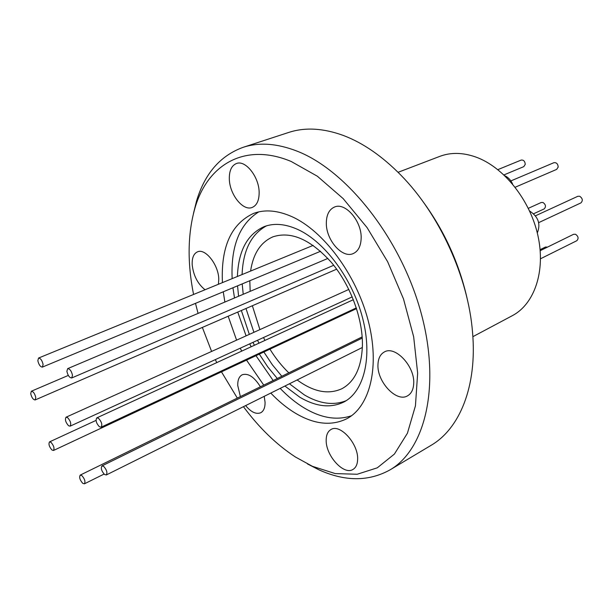 <?xml version="1.0" encoding="UTF-8"?>
<svg xmlns="http://www.w3.org/2000/svg" width="613" height="613" viewBox="0 0 613 613"><rect width="100%" height="100%" fill="white"/><g stroke="black" fill="none" stroke-linecap="round" stroke-linejoin="round"><path stroke-width="0.92" d="M103.674 466.37C106.716 469.803 107.597 472.669 106.302 474.96L104.547 474.5C101.513 471.06 100.639 468.202 101.942 465.918L103.674 466.37M66.878 371.34L67.66 368.643C69.867 368.804 71.476 371.018 72.495 375.286L71.721 377.968C69.514 377.807 67.905 375.6 66.878 371.34M81.843 475.565C84.732 478.899 85.59 481.649 84.41 483.826L82.77 483.358C79.882 480.033 79.031 477.282 80.219 475.106L81.843 475.565M30.711 393.699L31.332 391.232C33.294 391.431 34.78 393.523 35.784 397.5L35.163 399.944C33.194 399.753 31.715 397.668 30.711 393.699M37.83 360.712L38.542 358.053C40.581 358.245 42.105 360.383 43.109 364.467L42.397 367.103C40.358 366.926 38.834 364.789 37.83 360.712M50.979 442.31C53.791 445.597 54.626 448.318 53.477 450.478L51.998 450.049C49.186 446.77 48.358 444.05 49.515 441.896L50.979 442.31M67.576 417.599C70.564 421.008 71.415 423.859 70.12 426.158L68.572 425.759C65.599 422.349 64.756 419.499 66.051 417.208L67.576 417.599M98.486 418.273C101.658 421.79 102.532 424.763 101.107 427.192L99.406 426.778C96.249 423.254 95.383 420.288 96.808 417.867L98.486 418.273M472.868 336.683L512.307 315.687C534.413 304.14 545.861 271.168 537.877 235.415C529.992 199.677 503.465 166.805 475.588 156.951C462.631 152.453 450.708 152.254 439.805 156.369L398.075 172.314M512.637 184.107C510.836 180.099 508.238 177.318 504.859 175.762M537.302 232.963C540.881 224.029 538.306 216.703 529.594 210.987M540.536 258.763L576.81 240.71C578.833 238.518 578.411 236.373 575.538 234.266L573.576 234.296L540.206 250.686M515.173 187.241L556.681 169.387L558.19 167.065C557.907 163.84 556.474 162.384 553.876 162.706L510.874 180.919M547.509 247.1L545.47 247.031L540.122 249.66M503.955 174.904L523.801 166.644L525.257 164.353C524.966 161.242 523.602 159.817 521.15 160.085L497.863 169.64M533.67 213.73L544.152 208.926C546.221 206.75 545.831 204.604 542.988 202.474L541.225 202.489L528.329 208.32M538.689 222.642L580.894 202.911C583.078 200.635 582.687 198.42 579.706 196.26L577.814 196.298L535.494 215.791M250.173 291.336L249.813 280.731M250.587 271.076C253.207 253.621 260.655 242.204 272.931 236.833C291.144 230.886 310.691 239.491 331.579 262.64C350.536 285.26 362.927 318.768 362.421 345.579C361.563 367.31 354.758 381.669 342.023 388.657C328.484 394.895 313.527 391.991 297.144 379.945M361.149 238.426C361.984 221.308 345.257 201.899 334.437 207.064C329.219 209.431 326.514 214.65 326.331 222.726C325.787 239.806 342.376 258.947 353.356 253.514C358.245 251.184 360.842 246.158 361.149 238.426M259.146 192.428C259.138 176.965 245.484 159.717 236.472 163.51C231.568 165.556 229.185 170.713 229.323 178.988C229.561 194.421 243.077 211.408 252.196 207.439C256.839 205.432 259.161 200.428 259.146 192.428M218.443 284.263L218.772 278.984C218.512 264.785 205.294 248.066 197.509 251.836C193.693 253.59 191.923 257.874 192.183 264.686C193.401 275.521 197.692 283.873 205.049 289.757M245.614 405.599C251.092 412.158 256.127 414.541 260.724 412.748C263.674 411.116 265.123 407.653 265.069 402.35L264.211 396.343M260.395 386.78C254.249 376.934 248.196 372.926 242.227 374.765C239.101 376.428 237.614 380.022 237.752 385.523L240.373 396.596M357.624 459.367C358.498 443.843 340.031 423.437 330.959 429.537C327.848 431.368 326.254 434.855 326.185 440.004C325.564 455.444 343.786 475.665 353.034 469.405C355.946 467.612 357.479 464.271 357.624 459.367M413.698 383.761C415.108 366.528 395.193 345.257 384.351 351.969C380.344 354.191 378.213 358.39 377.968 364.559C376.872 381.715 396.557 402.787 407.599 395.799C411.323 393.63 413.354 389.615 413.698 383.761M284.899 386.044L299.926 397.293C316.116 406.802 330.775 408.373 343.893 402.005C364.038 391.584 372.742 357.256 362.651 318.239C352.659 279.252 325.028 241.951 297.964 229.546C285.344 223.845 274.049 222.879 264.096 226.657C247.307 234.243 238.403 250.855 237.4 276.478M289.428 383.784L304.462 394.979C319.58 403.821 333.472 405.729 346.138 400.695M237.545 285.842L238.58 296.248M241.353 310.515L249.338 334.384M252.97 342.368L254.418 345.265M259.314 354.13L267.827 366.988L277.306 378.497M258.763 211.876C239.599 223.952 230.726 246.204 232.151 278.639M232.94 287.758L234.503 297.972M237.752 312.071L246.089 335.855M249.729 343.855L251.169 346.766M255.973 355.693L273.16 380.527M280.179 388.389C287.842 396.373 295.841 402.894 304.178 407.944C321.151 418.089 336.935 420.679 351.533 415.729M270.785 393.071C278.455 401.124 286.455 407.714 294.784 412.825C313.979 424.403 331.365 426.341 346.958 418.656C370.168 406.404 380.175 366.183 368.106 320.315C356.145 274.486 323.511 230.856 291.995 216.696C277.651 210.336 264.839 209.232 253.552 213.408C231.193 223.845 220.818 246.916 222.427 282.624M243.438 406.687C259.138 427.82 276.463 444.594 295.42 456.999L312.392 466.301L335.219 473.581L357.195 474.255L377.279 467.826L394.389 454.08L407.43 433.207L415.438 405.837L417.652 373.148L413.668 336.821L403.492 298.914L387.654 261.759L367.103 227.638L343.157 198.597L317.342 176.215L291.206 161.487C244.579 141.932 207.34 164.836 194.926 208.167C187.678 233.66 187.226 262.425 193.562 294.462M195.493 303.351L198.068 313.404M202.359 327.426L211.6 351.433M215.324 359.616L216.764 362.612M221.469 371.846L237.323 398.098M307.473 463.941L318.783 469.75C344.881 481.611 368.582 481.68 389.899 469.949C425.407 449.513 441.153 385.286 420.802 311.856C400.657 238.465 346.981 170.721 297.474 151.304C277.26 143.381 259.13 142.063 243.093 147.335C220.243 155.702 204.719 173.617 196.52 201.087L193.478 213.424M389.899 469.949L431 445.383C459.612 428.816 477.251 386.382 472.562 332.568C468.355 277.628 439.636 214.512 400.979 175.249C382.29 156.238 363.164 143.005 343.602 135.557C323.312 128.125 304.983 127.098 288.608 132.477L243.093 147.335M467.696 301.075C459.612 263.927 444.226 230.105 421.522 199.6M223.262 291.788L224.864 302.056M228.174 316.231L236.587 340.146M240.25 348.199L241.698 351.126M246.526 360.115L263.759 385.133M266.555 225.822C251.215 234.128 243.054 250.372 242.089 274.555M242.212 283.903L243.223 294.278M245.974 308.508L253.92 332.315M257.544 340.269L258.985 343.165M263.866 352L272.371 364.812L281.834 376.275M288.823 372.85C281.827 366.114 275.528 358.214 269.935 349.157M264.962 340.407L263.506 337.541M259.904 329.61L252.364 305.741M106.302 474.96L362.367 347.471M67.66 368.643L327.871 258.425M84.41 483.826L104.064 474.071M31.332 391.232L68.319 375.417M38.542 358.053L313.182 245.392M53.477 450.478L356.567 308.607M70.12 426.158L352.23 296.876M101.107 427.192L356.329 307.887M194.926 208.167L196.52 201.087M312.392 466.301L318.783 469.75M96.808 417.867L353.372 299.688M66.051 417.208L348.835 289.428M49.515 441.896L96.042 420.403M42.397 367.103L320.576 251.269M35.163 399.944L336.667 269.168M80.219 475.106L362.176 336.889M71.721 377.968L333.717 265.283M101.942 465.918L362.252 338.077"/></g></svg>
